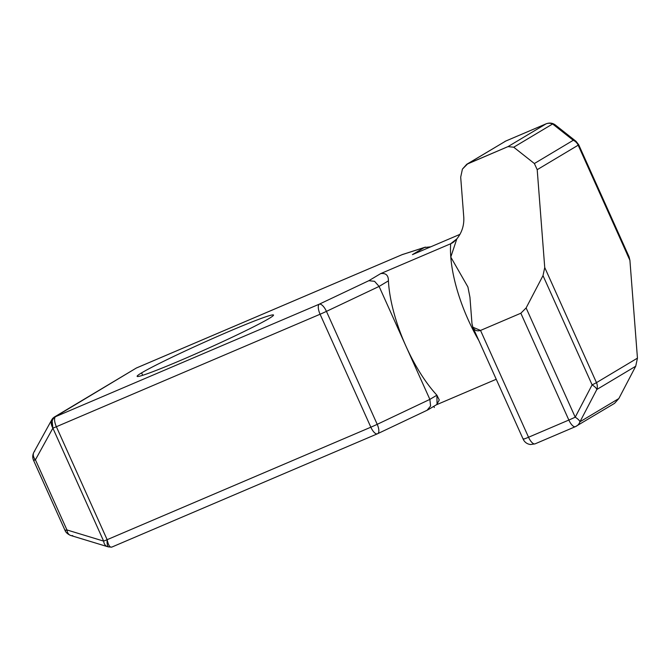<?xml version="1.0" encoding="UTF-8"?>
<svg xmlns="http://www.w3.org/2000/svg" width="671" height="671" viewBox="0 0 671 671"><rect width="100%" height="100%" fill="white"/><g stroke="black" fill="none" stroke-linecap="round" stroke-linejoin="round"><path stroke-width="1.01" d="M453.051 242.483L456.808 238.935C461.833 232.703 464.164 225.557 463.795 217.496L460.692 177.194L462.42 169.1L466.722 164.303L508.006 146.614L513.726 147.217L534.376 163.531L537.203 169.679L544.735 267.519L596.477 382.638A9.117 0.428 155.8 0 1 592.107 384.86L575.215 417.186A9.117 0.428 155.8 0 1 568.849 420.046L520.847 313.231L480.528 330.434L472.837 327.213L471.981 323.674L469.943 297.253L467.913 286.978L450.786 257.068A89.344 33.491 66.9 0 0 478.809 340.499A89.344 33.491 -113.1 0 1 450.786 257.068A89.344 33.491 -113.1 0 1 450.669 243.758L452.648 242.743M72.736 535.609A9.117 6.232 -73.1 0 1 70.74 535.483A9.117 6.232 -73.1 0 1 66.941 529.947A9.117 6.232 106.9 0 0 70.74 535.483L107.444 546.639A9.117 6.232 -73.1 0 1 103.644 541.111L66.941 529.947L35.42 459.803A9.117 0.428 155.8 0 1 33.55 460.348A9.117 0.428 -24.2 0 0 35.42 459.803A9.117 6.618 -151.1 0 1 33.886 452.212A9.117 6.618 28.9 0 0 35.42 459.803L52.883 428.148A9.117 7.18 -110.7 0 1 55.592 416.649A9.117 7.18 69.3 0 0 52.883 428.148A9.117 0.428 -24.2 0 0 56.372 426.722A9.117 3.414 -113.1 0 1 55.592 416.649L319.304 304.164L55.592 416.649A9.117 3.414 66.9 0 0 56.372 426.722L320.084 314.238A9.117 3.414 -113.1 0 1 319.304 304.164A9.117 3.414 66.9 0 0 320.084 314.238A9.117 0.428 -24.2 0 0 326.441 311.369A9.117 3.548 -115.3 0 0 319.304 304.164L368.815 280.704L319.304 304.164A9.117 3.548 64.7 0 1 326.441 311.369L379.098 286.425L374.544 281.308L368.815 280.704L380.7 273.6L368.815 280.704L374.544 281.308L379.098 286.425L388.417 280.855C388.459 275.311 385.884 272.896 380.7 273.6L450.669 243.758A89.344 33.491 66.9 0 0 450.786 257.068L456.808 238.935L450.669 243.758L454.242 241.619L450.669 243.758L380.7 273.6C385.884 272.896 388.459 275.311 388.417 280.855A89.344 33.491 66.9 0 0 405.98 346.228L429.868 399.388L436.896 395.185A89.344 33.491 -113.1 0 1 405.98 346.228A89.344 33.491 66.9 0 0 436.896 395.185L437.047 404.378M469.943 297.253L471.981 323.674C472.946 329.536 475.798 331.793 480.528 330.434L528.538 437.24A9.117 3.414 66.9 0 0 535.064 443.858A9.117 3.414 -113.1 0 1 528.538 437.24L480.528 330.434L520.847 313.231L526.114 307.939L520.847 313.231L568.849 420.046L528.538 437.24L568.849 420.046A9.117 3.414 66.9 0 0 575.383 426.664A9.117 3.414 -113.1 0 1 568.849 420.046A9.117 0.428 -24.2 0 0 575.215 417.186L526.114 307.939L543.007 275.613L526.114 307.939L575.215 417.186A9.117 2.65 27.6 0 1 579.945 421.807L618.83 398.557L579.945 421.807L596.838 389.482L579.945 421.807A9.117 2.65 -152.4 0 0 575.215 417.186L592.107 384.86L543.007 275.613L544.735 267.519L543.007 275.613L592.107 384.86A9.117 2.65 27.6 0 1 596.838 389.482L635.722 366.232L596.838 389.482A9.117 2.65 -152.4 0 0 592.107 384.86A9.117 0.428 -24.2 0 0 596.477 382.638A9.117 8.438 59.1 0 1 596.838 389.482A9.117 8.438 -120.9 0 0 596.477 382.638L637.45 358.138L596.477 382.638L544.735 267.519L537.203 169.679L578.176 145.188L537.203 169.679L534.376 163.531L573.26 140.281L534.376 163.531L513.726 147.217L552.619 123.967L513.726 147.217L508.006 146.614L546.026 123.883L508.006 146.614L467.687 163.808L505.708 141.078A9.117 8.438 -120.9 0 0 504.768 141.564A9.117 8.438 59.1 0 1 505.708 141.078L467.687 163.808L462.42 169.1L460.692 177.194L463.795 217.496C464.164 225.557 461.833 232.703 456.808 238.935L450.786 257.068M546.026 123.883L505.708 141.078L546.026 123.883A9.117 8.438 59.1 0 1 552.619 123.967A9.117 8.438 -120.9 0 0 546.026 123.883A9.117 3.414 -113.1 0 1 546.177 123.799A9.117 3.414 66.9 0 0 546.026 123.883M573.26 140.281L552.619 123.967L573.26 140.281A9.117 8.438 59.1 0 1 578.176 145.188A9.117 8.438 -120.9 0 0 573.26 140.281A9.117 6.601 -51.7 0 1 576.053 141.346A9.117 6.601 128.3 0 0 573.26 140.281M637.45 358.138L629.91 260.306L578.176 145.188A9.117 0.428 -24.2 0 0 578.712 144.768A9.117 0.428 155.8 0 1 578.176 145.188L629.91 260.306L637.45 358.138L635.722 366.232L637.45 358.138M618.83 398.557L635.722 366.232L618.83 398.557L614.561 403.346L618.83 398.557M579.945 421.807A9.117 8.438 59.1 0 1 576.481 426.102A9.117 8.438 59.1 0 1 575.542 426.588A9.117 8.438 -120.9 0 0 576.481 426.102A9.117 8.438 -120.9 0 0 579.945 421.807M627.083 254.15L629.91 260.306L629.054 256.767L578.712 144.768L576.053 141.346L555.412 125.032A9.117 6.601 128.3 0 0 552.619 123.967A9.117 6.601 -51.7 0 1 555.412 125.032C552.652 122.952 549.574 122.541 546.177 123.799A9.117 3.414 66.9 0 1 546.412 123.732M496.238 379.266L436.293 404.839L496.238 379.266M412.439 254.628L459.987 234.347L412.439 254.628L424.315 247.524L430.757 246.819L424.315 247.524L412.439 254.628M136.297 368.052L402.088 254.67A9.117 3.414 -113.1 0 1 402.248 254.594A9.117 3.414 66.9 0 0 402.088 254.67A9.117 8.387 -107.8 0 1 403.036 254.301A9.117 8.387 72.2 0 0 402.088 254.67L424.315 247.524L402.088 254.67L136.297 368.052L52.9 418.167C50.66 420.868 50.652 424.198 52.883 428.148L51.986 419.392L53.974 417.27L136.297 368.052M402.365 254.552A9.117 3.414 66.9 0 0 402.248 254.594L136.456 367.968M427.846 409.889L436.72 404.579L439.262 400L436.896 395.185L429.868 399.388L430.589 406.022L427.05 410.283L430.589 406.022L429.868 399.388L377.211 424.332A9.117 0.428 155.8 0 1 370.845 427.201L107.142 539.685A9.117 2.743 98.5 0 0 108.752 546.94L111.747 547.117C109.859 547.595 108.325 545.12 107.142 539.685C108.325 545.12 109.859 547.595 111.747 547.117L377.379 433.818A9.117 3.414 -113.1 0 1 370.845 427.201A9.117 3.414 66.9 0 0 377.379 433.818A9.117 3.414 66.9 0 0 377.538 433.734A9.117 3.548 -115.3 0 0 377.706 433.667A9.117 3.548 -115.3 0 0 377.211 424.332A9.117 3.548 64.7 0 1 377.706 433.667L377.379 433.818M51.986 419.392L33.886 452.212A9.117 6.618 -151.1 0 1 34.749 451.08M55.592 416.649L53.974 417.27M109.44 546.773A9.117 2.743 -81.5 0 1 107.142 539.685L56.372 426.722A9.117 0.428 155.8 0 1 52.883 428.148L103.644 541.111A9.117 0.428 -24.2 0 0 107.142 539.685L370.845 427.201L320.084 314.238L56.372 426.722L107.142 539.685M34.095 459.929A9.117 0.428 155.8 0 0 33.55 460.348L65.079 530.501A9.117 0.428 -24.2 0 0 66.941 529.947A9.117 0.428 155.8 0 1 65.079 530.501A9.117 0.428 155.8 0 1 65.615 530.073M523.716 438.792A9.117 0.428 155.8 0 0 523.179 439.211A9.117 0.428 -24.2 0 0 528.538 437.24A9.117 0.428 155.8 0 1 523.179 439.211L523.665 440.151C525.208 442.659 527.498 444.118 530.526 444.538L535.064 443.858A9.117 3.414 66.9 0 0 535.223 443.783A9.117 3.414 -113.1 0 1 535.064 443.858L575.383 426.664A9.117 3.414 66.9 0 0 575.542 426.588A9.117 3.414 -113.1 0 1 575.383 426.664L614.527 403.363M506.035 140.944A9.117 3.414 66.9 0 0 505.867 141.002A9.117 3.414 66.9 0 0 505.708 141.078A9.117 3.414 -113.1 0 1 505.867 141.002L546.177 123.799M269.071 318.499A74.758 3.54 155.8 0 1 181.086 360.184A74.758 3.54 155.8 0 1 141.581 372.883A74.758 3.54 155.8 0 1 229.574 331.197A74.758 3.54 155.8 0 1 269.071 318.499A74.758 3.54 -24.2 0 0 273.516 315.051A74.758 3.54 -24.2 0 0 216.934 336.666A74.758 3.54 -24.2 0 0 141.581 372.883A74.758 3.54 -24.2 0 0 137.144 376.339A74.758 3.54 -24.2 0 0 193.718 354.724A74.758 3.54 -24.2 0 0 269.071 318.499M142.671 375.307L141.581 372.883L142.671 375.307M377.211 424.332L326.441 311.369A9.117 0.428 155.8 0 1 320.084 314.238L370.845 427.201A9.117 0.428 -24.2 0 0 377.211 424.332L429.868 399.388L379.098 286.425L326.441 311.369L377.211 424.332M103.644 541.111L52.883 428.148L35.42 459.803L66.941 529.947L103.644 541.111M405.98 346.228A89.344 33.491 -113.1 0 1 388.417 280.855L379.098 286.425L405.98 346.228M505.867 141.002L466.722 164.303M425.431 247.096L402.248 254.594M33.55 460.348C32.384 457.656 32.493 454.946 33.886 452.212M107.444 546.639L108.752 546.94M65.079 530.501C64.953 530.015 65.498 533.286 70.74 535.483M427.385 410.132L377.706 433.667M434.338 407.498L433.81 406.324M523.179 439.211L472.837 327.213"/></g></svg>
